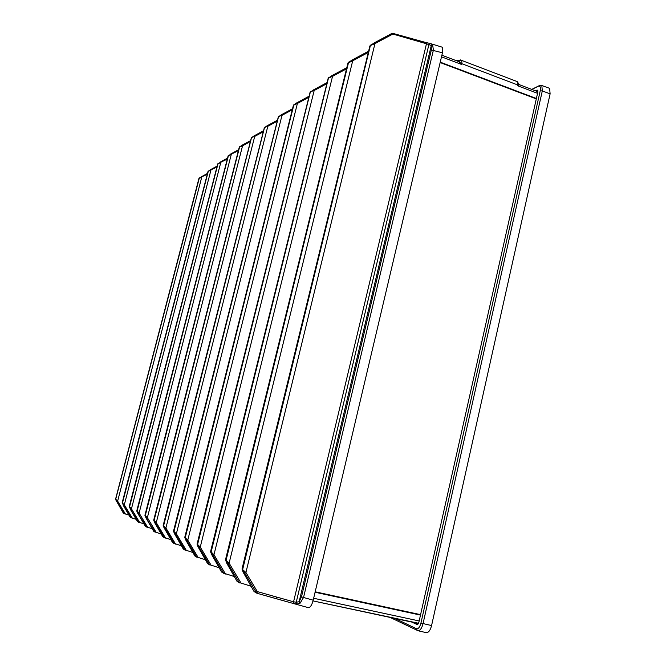 <?xml version="1.0" encoding="UTF-8"?>
<svg xmlns="http://www.w3.org/2000/svg" width="666" height="666" viewBox="0 0 666 666"><rect width="100%" height="100%" fill="white"/><g stroke="black" fill="none" stroke-linecap="round" stroke-linejoin="round"><path stroke-width="1" d="M315.076 592.249L420.487 615.101M418.057 623.409L313.02 600.907L418.548 623.259M440.243 62.146L536.388 98.51M537.903 91.725L519.538 84.74L517.615 85.748L517.199 81.585L515.592 80.977M460.414 59.915L461.713 60.439L461.971 63.761L517.673 84.932M461.971 63.761L461.68 64.494L458.732 61.605M517.757 85.581L518.939 84.124L517.199 81.585L461.713 60.439L456.085 60.598M458.683 61.588L458.982 61.297L461.621 64.244M241.999 569.03L245.92 572.485L257.301 591.583L256.934 593.248L275.774 598.584L276.606 597.052L293.573 601.789L426.473 43.756L391.475 33.65L374.125 42.94L369.846 46.104L242.024 568.922M276.606 597.052L257.301 591.583L256.069 592.091L244.688 573.001L242.524 570.038L243.057 572.002M441.392 46.945L442.316 47.219L442.449 52.789L431.335 49.983L431.277 45.529L426.473 43.756L426.473 42.649L429.961 43.432L428.937 44.389L296.245 602.231L299.142 601.723L301.482 596.878L431.335 49.983M442.316 47.219L429.961 43.432L432.634 44.747L433.391 50.1L303.546 597.485L313.203 600.183L442.449 52.789M313.203 600.183C311.946 604.936 310.381 607.442 308.516 607.7L308.216 607.617M128.946 515.109L124.184 513.494L115.693 499.691L122.969 512.462L124.184 513.494M251.074 586.247L239.202 582.475L227.963 563.636L225.94 560.839L226.498 562.745M234.299 576.54L223.593 573.11L212.895 555.194L210.989 552.547L211.58 554.42L210.556 551.631L328.213 78.213L210.573 551.565M219.147 567.757L209.44 564.626L199.234 547.544L197.444 545.029L198.043 546.844L197.053 544.164L310.098 92.258L197.061 544.105M205.411 559.773L196.57 556.901L186.813 540.584L185.115 538.195L185.714 539.926M192.89 552.489L184.798 549.841L175.449 534.215L173.843 531.943L174.459 533.641L173.51 531.143L278.313 116.9L173.518 531.11M181.427 545.812L174.001 543.364L165.026 528.379L163.361 526.123L164.111 527.855L163.195 525.441L264.302 127.764L163.195 525.441M170.904 539.668L164.052 537.404L155.428 523.001L153.971 520.92L154.587 522.519L153.696 520.188L251.348 137.795L153.696 520.163M161.197 533.999L154.862 531.893L145.779 517.574M152.223 528.746L146.354 526.789L137.621 513.003M143.906 523.876L138.436 522.044L130.036 508.757M136.164 519.338L131.069 517.624L122.977 504.803M163.361 526.123L163.403 525.507L165.909 527.963L267.815 126.29L264.685 127.264M163.503 526.207L264.494 127.614L267.216 125.732L267.815 126.29L277.148 121.237M153.846 520.854L153.888 520.254L156.269 522.602L254.712 136.405L251.715 137.321M145.055 515.975L145.088 515.401L147.369 517.649L242.557 145.779L239.269 147.211L144.913 515.317L239.693 146.645M136.905 511.455L136.938 510.897L139.119 513.061L231.269 154.495L228.122 155.852L136.78 510.822L228.521 155.311M129.337 507.259L129.362 506.718L131.452 508.799L220.746 162.612L217.724 163.903L129.212 506.651L218.107 163.386M122.994 504.836L130.086 517.074L122.161 502.772L124.309 504.82L210.914 170.196L208.017 171.42L122.169 502.755M116.958 501.456L117.641 501.115L201.715 177.289L198.926 178.463L115.584 499.125L199.325 177.955L115.709 499.184L117.641 501.115L125.433 514.085M173.693 531.859L173.743 531.218L176.373 533.791L282.001 115.343L278.713 116.375M194.847 555.919L184.757 537.362L187.779 540.134L297.402 103.463L293.398 105.286L184.765 537.32M197.261 544.93L197.336 544.239L200.258 547.077L314.185 90.509L310.547 91.683M210.789 552.43L210.872 551.706L213.977 554.711L332.542 76.349L328.213 78.213L328.696 77.597M226.507 562.778L225.599 559.84L229.121 563.136L352.705 60.797L347.927 63.07L225.483 559.798M292.99 603.388L293.573 601.789L296.245 602.231L296.861 604.062L293.023 603.396L275.791 598.584M244.688 573.001L245.92 572.485L374.95 43.631L370.388 45.521L242.524 570.038M153.971 520.92L251.532 137.662L254.146 135.864L254.712 136.405L263.212 131.793M145.171 516.042L239.51 146.978L242.033 145.246L242.557 145.779L250.333 141.558M137.021 511.521L228.338 155.636L238.395 150.616M129.437 507.317L217.932 163.703L227.297 159.049M122.377 503.396L208.208 171.245L216.95 166.908M201.282 176.806L207.501 173.418L199.325 177.955L207.284 174.259M173.843 531.943L278.521 116.741L281.393 114.76L282.001 115.343L292.266 109.79M185.115 538.195L293.748 104.928L296.761 102.855L297.402 103.463L308.733 97.344M197.444 545.029L310.339 92.075L313.503 89.893L314.185 90.509L326.74 83.741M210.989 552.547L328.48 78.005L331.818 75.708L332.542 76.349L346.503 68.831M225.94 560.839L348.41 62.562L351.931 60.131L352.705 60.797L368.306 52.414M301.482 596.878L303.546 597.485L300.008 603.304L296.861 604.062M426.498 42.691L429.803 43.365M392.749 33.333L392.316 34.324L374.95 43.631L374.125 42.94L391.899 33.475M410.389 38.178L410.514 39.319M426.29 42.641L392.807 33.35L391.475 33.65M432.634 44.747L431.277 45.529L299.142 601.723L300.008 603.304M257.076 593.289L292.732 603.313M124.475 513.761L123.302 512.962M256.876 593.223L256.069 592.091M254.345 591.674L256.934 593.248L254.146 591.599M226.557 562.845L236.946 581.227L239.71 582.933M241.242 583.458L229.121 563.136L227.963 563.636M211.621 554.478L221.553 571.986L224.067 573.543M225.516 574.042L213.977 554.711L212.895 555.194M198.085 546.894L207.592 563.602L209.89 565.034M211.272 565.509L200.258 547.077L199.234 547.544M185.756 539.993L194.88 555.968L196.986 557.292M198.302 557.742L187.779 540.134L186.813 540.584M174.484 533.674L183.25 548.984L185.198 550.216M186.455 550.64L176.373 533.791L175.449 534.215M164.136 527.88L172.577 542.582L174.375 543.722M175.583 544.13L165.909 527.963L165.026 528.379M154.612 522.544L162.737 536.671L164.419 537.737M165.568 538.128L156.269 522.602L155.428 523.001M145.804 517.615L153.646 531.218L155.211 532.217M156.319 532.592L147.369 517.649L146.562 518.04M137.646 513.045L145.221 526.157L146.678 527.097M147.744 527.455L139.119 513.061L138.345 513.436M130.061 508.791L137.387 521.461L138.753 522.335M139.777 522.685L131.452 508.799L130.711 509.165M130.086 517.074L131.369 517.907M132.359 518.24L124.309 504.82L123.601 505.178M395.038 618.481L416.408 628.696C418.29 629.129 419.796 627.255 420.937 623.085L431.576 625.557L550.116 93.848L542.299 90.942L423.027 623.701C421.836 628.246 420.179 630.594 418.048 630.744L390.118 617.424M431.576 625.557C430.369 630.178 428.671 632.558 426.465 632.7L426.032 632.6M548.443 87.904L549.617 88.328L550.116 93.848M420.937 623.085L540.218 90.834C540.859 87.154 540.168 85.648 538.153 86.314L531.884 89.435M411.721 622.052L417.216 624.583L418.906 622.152L537.845 91.991L537.712 90.135L535.489 90.809M414.51 622.652L417.915 624.242M531.751 89.386L539.751 85.406L541.841 85.531L542.299 90.942L540.218 90.834M536.297 98.901L440.151 62.546M315.185 591.799L420.587 614.66M313.661 598.268L419.172 620.953M461.68 64.494L441.5 56.826M537.554 93.323L517.615 85.748M172.527 542.49L174.001 543.364M267.249 125.716L277.406 120.221L264.219 127.847M122.286 503.346L208.383 170.937M115.693 499.691L115.618 499.134L115.784 499.741M184.948 538.103L293.939 104.562M225.716 560.714L348.634 62.129M242.274 569.896L370.063 45.771L374.125 42.94M162.695 536.588L164.052 537.404M254.162 135.847L263.461 130.811L251.273 137.879M153.613 531.143L154.862 531.893M242.041 145.238L250.574 140.609L239.277 147.178M145.188 526.09L146.354 526.789M230.777 153.971L238.628 149.7L228.13 155.819M137.354 521.395L138.436 522.044M217.732 163.869L227.522 158.158M130.053 517.016L131.069 517.624M210.464 169.697L217.174 166.042L208.025 171.395M183.2 548.884L184.798 549.841M281.402 114.76L292.532 108.741L278.221 116.991M194.822 555.86L196.57 556.901M296.77 102.855L309.007 96.245L293.415 105.211M207.534 563.478L209.44 564.626M313.511 89.885L327.023 82.609M221.487 571.844L223.593 573.11M331.826 75.708L346.795 67.649L331.818 75.708L328.08 78.347M236.88 581.077L239.202 582.475M347.952 62.937L351.931 60.131L368.606 51.182M243.123 572.127L253.937 591.308M369.88 45.946L370.621 45.072M199.276 177.997L198.934 178.446M309.973 92.383L327.023 82.601M536.979 90.077L537.878 90.434M416.408 628.696L417.465 630.577M538.153 86.314L539.751 85.406M441.883 55.195L459.482 61.888M519.538 84.74L518.939 84.132M293.023 603.396L308.516 607.7M123.526 513.195L115.584 499.134M241.999 569.039L243.065 572.044M243.098 572.094L253.962 591.383M220.271 162.104L227.522 158.15M351.931 60.131L368.606 51.174M226.532 562.82L236.905 581.143M211.597 554.453L221.512 571.911M198.06 546.878L207.559 563.544M174.467 533.657L183.225 548.942M164.111 527.855L172.552 542.54M154.587 522.519L162.737 536.671M153.646 531.218L144.913 515.334M145.221 526.157L136.771 510.839M137.387 521.461L129.212 506.66M418.048 630.744L426.465 632.7M541.841 85.531L549.617 88.328"/></g></svg>
